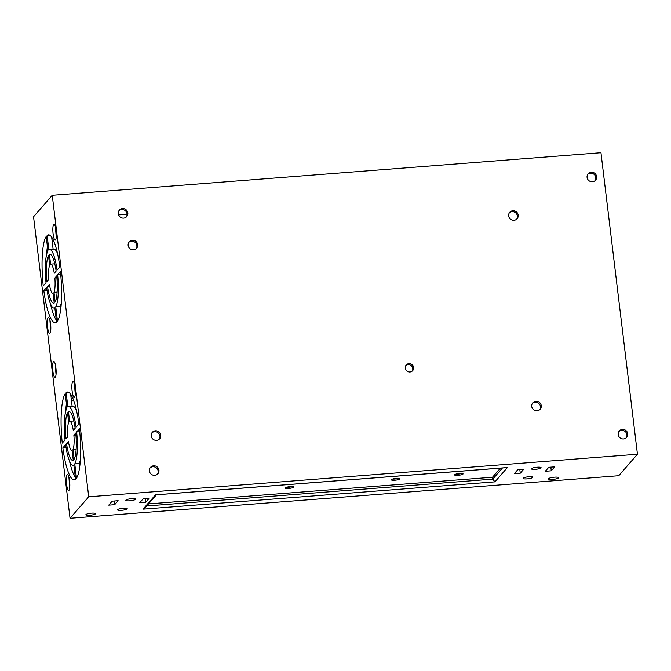 <?xml version="1.0" encoding="UTF-8"?>
<svg xmlns="http://www.w3.org/2000/svg" width="671" height="671" viewBox="0 0 671 671"><rect width="100%" height="100%" fill="white"/><g stroke="black" fill="none" stroke-linecap="round" stroke-linejoin="round"><path stroke-width="1.01" d="M156.553 440.335A4.89 4.689 41 0 0 160.193 433.466A4.89 4.689 41 0 0 152.283 432.359A4.89 4.689 41 0 0 156.553 440.335M159.22 439.228A4.89 4.689 41 0 0 151.898 432.862M514.02 220.281A4.89 4.689 41 0 0 517.66 213.42A4.89 4.689 41 0 0 509.75 212.304A4.89 4.689 41 0 0 514.02 220.281M516.687 219.182A4.89 4.689 41 0 0 509.364 212.816M537.077 410.811A4.89 4.689 41 0 0 540.717 403.95A4.89 4.689 41 0 0 532.808 402.835A4.89 4.689 41 0 0 537.077 410.811M539.744 409.713A4.89 4.689 41 0 0 532.422 403.346M592.434 181.749A4.89 4.689 41 0 0 596.083 174.879A4.89 4.689 41 0 0 588.165 173.772A4.89 4.689 41 0 0 592.434 181.749M595.102 180.642A4.89 4.689 41 0 0 587.788 174.275M409.964 371.994A4.286 4.101 41 0 0 413.16 365.989A4.286 4.101 41 0 0 406.232 365.016A4.286 4.101 41 0 0 409.964 371.994M412.237 371.08A4.286 4.101 41 0 0 405.854 365.527M123.64 218.117A4.89 4.689 41 0 0 127.289 211.248A4.89 4.689 41 0 0 119.371 210.14A4.89 4.689 41 0 0 123.64 218.117M126.307 217.01A4.89 4.689 41 0 0 118.985 210.644M154.766 475.328A4.89 4.689 41 0 0 158.415 468.467A4.89 4.689 41 0 0 150.497 467.352A4.89 4.689 41 0 0 154.766 475.328M157.433 474.229A4.89 4.689 41 0 0 150.119 467.863M133.495 249.805A4.89 4.689 41 0 0 137.144 242.936A4.89 4.689 41 0 0 129.226 241.828A4.89 4.689 41 0 0 133.495 249.805M136.163 248.698A4.89 4.689 41 0 0 128.84 242.332M623.56 438.96A4.89 4.689 41 0 0 627.209 432.099A4.89 4.689 41 0 0 619.291 430.983A4.89 4.689 41 0 0 623.56 438.96M626.228 437.861A4.89 4.689 41 0 0 618.914 431.495M458.008 475.328A4.286 0.847 173.1 0 0 463.065 473.885A4.286 0.847 173.1 0 0 459.618 473.466A4.286 0.847 173.1 0 0 454.561 474.909A4.286 0.847 173.1 0 0 458.008 475.328M455.752 474.162A4.286 0.847 173.1 0 0 457.857 474.137A4.286 0.847 173.1 0 0 461.732 473.441M394.783 480.235A4.286 0.847 173.1 0 0 399.841 478.792A4.286 0.847 173.1 0 0 396.402 478.373A4.286 0.847 173.1 0 0 391.344 479.815A4.286 0.847 173.1 0 0 394.783 480.235M392.527 479.069A4.286 0.847 173.1 0 0 394.64 479.044A4.286 0.847 173.1 0 0 398.507 478.348M288.622 488.463A4.286 0.847 173.1 0 0 293.68 487.02A4.286 0.847 173.1 0 0 290.233 486.609A4.286 0.847 173.1 0 0 285.175 488.052A4.286 0.847 173.1 0 0 288.622 488.463M286.366 487.305A4.286 0.847 173.1 0 0 288.471 487.28A4.286 0.847 173.1 0 0 292.346 486.584M89.788 515.269A4.89 0.965 173.1 0 0 95.576 513.617A4.89 0.965 173.1 0 0 91.642 513.147A4.89 0.965 173.1 0 0 85.854 514.791A4.89 0.965 173.1 0 0 89.788 515.269M552.568 479.43A5.192 1.023 173.1 0 0 558.708 477.677A5.192 1.023 173.1 0 0 554.531 477.173A5.192 1.023 173.1 0 0 548.392 478.926A5.192 1.023 173.1 0 0 552.568 479.43M535.324 469.323A4.89 0.965 173.1 0 0 541.111 467.679A4.89 0.965 173.1 0 0 537.177 467.209A4.89 0.965 173.1 0 0 531.39 468.853A4.89 0.965 173.1 0 0 535.324 469.323M129.755 500.792A4.89 0.965 173.1 0 0 135.534 499.14A4.89 0.965 173.1 0 0 131.6 498.67A4.89 0.965 173.1 0 0 125.821 500.314A4.89 0.965 173.1 0 0 129.755 500.792M527.02 478.876A4.89 0.965 173.1 0 0 532.799 477.224A4.89 0.965 173.1 0 0 528.865 476.754A4.89 0.965 173.1 0 0 523.086 478.398A4.89 0.965 173.1 0 0 527.02 478.876M121.443 510.337A4.89 0.965 173.1 0 0 127.23 508.693A4.89 0.965 173.1 0 0 123.288 508.215A4.89 0.965 173.1 0 0 117.509 509.868A4.89 0.965 173.1 0 0 121.443 510.337M50.434 303.661A44.043 9.209 -94.4 0 0 56.314 320.126M69.457 460.851A44.043 9.209 -94.4 0 0 75.337 477.316M66.429 403.749A44.043 9.209 -94.4 0 0 65.632 411.583M79.572 467.838L79.061 463.577A29.365 6.14 -94.4 0 0 80.369 460.004M72.141 406.408L70.673 394.271M76.544 410.736A29.365 6.14 -94.4 0 0 72.879 406.349L68.585 406.685A29.365 6.14 -94.4 0 0 67.872 406.953L66.135 392.627A44.043 9.209 -94.4 0 1 67.444 392.049A44.043 9.209 -94.4 0 1 78.859 424.047L76.083 427.234A29.365 6.14 -94.4 0 0 68.585 406.685M47.406 246.559A44.043 9.209 -94.4 0 0 46.609 254.393M60.549 310.656L60.038 306.387A29.365 6.14 -94.4 0 0 61.346 302.814M53.118 249.218L51.65 237.081M57.521 253.546A29.365 6.14 -94.4 0 0 53.856 249.159L49.562 249.495A29.365 6.14 -94.4 0 0 48.849 249.763L47.113 235.437A44.043 9.209 -94.4 0 1 48.429 234.858A44.043 9.209 -94.4 0 1 59.836 266.857L57.06 270.044A29.365 6.14 -94.4 0 0 49.562 249.495M88.731 496.8L52.246 195.286L33.55 216.767L70.036 518.28L618.754 475.714L637.45 454.233L88.731 496.8L70.036 518.28M62.848 447.876L65.624 444.688A29.365 6.14 -94.4 0 0 73.122 465.238A29.365 6.14 -94.4 0 0 73.835 464.969L75.571 479.295A44.043 9.209 -94.4 0 1 74.263 479.874A44.043 9.209 -94.4 0 1 62.848 447.876L66.068 447.624M75.16 428.299L73.298 430.438A14.678 3.07 -94.4 0 0 69.717 421.321A14.678 3.07 -94.4 0 0 69.608 421.338L68.45 411.734A24.466 5.116 -94.4 0 1 68.962 411.566A24.466 5.116 -94.4 0 1 75.16 428.299M67.528 412.791L68.685 422.403A14.678 3.07 -94.4 0 0 67.838 436.72L65.976 438.859A24.466 5.116 -94.4 0 1 67.528 412.791M65.213 393.684A44.043 9.209 -94.4 0 0 62.269 443.112L65.045 439.924A29.365 6.14 -94.4 0 1 66.949 408.01L65.213 393.684M66.546 443.623L68.408 441.484A14.678 3.07 -94.4 0 0 71.99 450.602A14.678 3.07 -94.4 0 0 72.099 450.585L73.256 460.189A24.466 5.116 -94.4 0 1 72.745 460.356A24.466 5.116 -94.4 0 1 66.546 443.623L68.761 443.447M76.494 478.23A44.043 9.209 -94.4 0 0 79.438 428.811L76.662 431.998A29.365 6.14 -94.4 0 1 74.766 463.913L76.494 478.23M74.187 459.123L73.022 449.52A14.678 3.07 -94.4 0 0 73.877 435.202L75.739 433.063A24.466 5.116 -94.4 0 1 74.187 459.123M43.825 290.686L46.601 287.498A29.365 6.14 -94.4 0 0 54.099 308.048A29.365 6.14 -94.4 0 0 54.821 307.779L56.549 322.105A44.043 9.209 -94.4 0 1 55.24 322.684A44.043 9.209 -94.4 0 1 43.825 290.686L47.045 290.434M56.138 271.109L54.276 273.256A14.678 3.07 -94.4 0 0 50.694 264.131A14.678 3.07 -94.4 0 0 50.585 264.156L49.428 254.544A24.466 5.116 -94.4 0 1 49.939 254.376A24.466 5.116 -94.4 0 1 56.138 271.109M48.505 255.609L49.662 265.213A14.678 3.07 -94.4 0 0 48.815 279.53L46.953 281.669A24.466 5.116 -94.4 0 1 48.505 255.609M46.19 236.502A44.043 9.209 -94.4 0 0 43.246 285.921L46.022 282.734A29.365 6.14 -94.4 0 1 47.926 250.82L46.19 236.502M47.524 286.433L49.386 284.294A14.678 3.07 -94.4 0 0 52.967 293.412A14.678 3.07 -94.4 0 0 53.076 293.395L54.242 302.998A24.466 5.116 -94.4 0 1 53.722 303.166A24.466 5.116 -94.4 0 1 47.524 286.433L49.738 286.257M57.471 321.048A44.043 9.209 -94.4 0 0 60.415 271.621L57.639 274.808A29.365 6.14 -94.4 0 1 55.743 306.722L57.471 321.048M55.165 301.942L53.999 292.33A14.678 3.07 -94.4 0 0 54.854 278.012L56.716 275.873A24.466 5.116 -94.4 0 1 55.165 301.942M53.714 240.923L52.128 241.04M73.651 400.444L71.436 400.612M73.743 400.679L71.47 400.855M53.814 241.157L52.153 241.292M637.45 454.233L600.964 152.72L52.246 195.286M523.724 469.239L517.76 469.7L514.296 473.676L520.26 473.214L523.724 469.239M145.708 502.277L149.163 498.293L143.2 498.754L139.744 502.738L145.708 502.277L145.263 498.595M118.155 500.7L112.191 501.162L108.727 505.146L114.691 504.676L118.155 500.7M554.741 466.831L548.777 467.293L545.313 471.268L551.277 470.807L554.741 466.831M69.499 411.65L68.45 411.734M79.061 463.577L74.766 463.913M79.74 431.763L76.662 431.998M76.142 449.276L73.022 449.52M75.915 435.043L73.877 435.202M68.836 392.418L66.135 392.627M50.476 254.46L49.428 254.544M60.038 306.387L55.743 306.722M60.717 274.573L57.639 274.808M57.119 292.086L53.999 292.33M56.892 277.861L54.854 278.012M49.813 235.227L47.113 235.437M550.832 467.133L551.277 470.807M114.246 501.002L114.691 504.676M148.501 503.913L492.506 477.224L492.732 479.128L494.946 481.853L143.049 509.155L155.513 494.837L156.251 494.779M492.506 477.224L500.423 468.132M519.815 469.541L520.26 473.214M156.418 494.812L144.928 508.014L143.049 509.155M155.513 494.837L506.261 467.628M118.599 214.921L127.029 214.267M72.124 391.092A7.951 1.661 85.6 0 1 72.694 381.623A7.951 1.661 85.6 0 1 75.127 387.645A7.951 1.661 85.6 0 1 74.565 397.106A7.951 1.661 85.6 0 1 72.124 391.092M53.11 233.902A7.951 1.661 85.6 0 1 53.672 224.441A7.951 1.661 85.6 0 1 56.104 230.455A7.951 1.661 85.6 0 1 55.542 239.916A7.951 1.661 85.6 0 1 53.11 233.902M66.58 484.277A7.951 1.661 85.6 0 1 67.142 474.816A7.951 1.661 85.6 0 1 69.583 480.83A7.951 1.661 85.6 0 1 69.012 490.291A7.951 1.661 85.6 0 1 66.58 484.277M52.892 371.147A7.951 1.661 85.6 0 1 53.454 361.686A7.951 1.661 85.6 0 1 55.886 367.7A7.951 1.661 85.6 0 1 55.324 377.169A7.951 1.661 85.6 0 1 52.892 371.147M47.557 327.087A7.951 1.661 85.6 0 1 48.119 317.626A7.951 1.661 85.6 0 1 50.56 323.64A7.951 1.661 85.6 0 1 49.998 333.11A7.951 1.661 85.6 0 1 47.557 327.087M507.41 467.536L494.946 481.853M146.706 505.976L492.732 479.128L502.445 467.972M74.456 384.005L75.278 394.54M55.433 226.815L56.255 237.349M68.912 477.19L69.725 487.725M55.223 364.059L56.037 374.603M49.889 320L50.702 330.535M73.86 465.179L73.122 465.238M73.802 421.002L69.717 421.321M54.846 307.989L54.099 308.048M54.779 263.82L50.694 264.131M506.831 467.628L155.898 494.854"/></g></svg>

